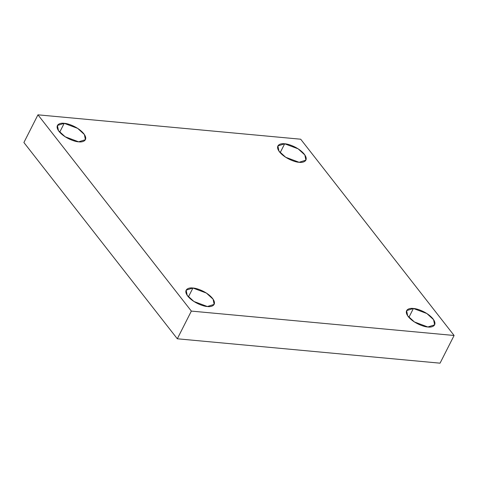 <?xml version="1.0" encoding="UTF-8"?>
<svg xmlns="http://www.w3.org/2000/svg" width="478" height="478" viewBox="0 0 478 478"><rect width="100%" height="100%" fill="white"/><g stroke="black" fill="none" stroke-linecap="round" stroke-linejoin="round"><path stroke-width="0.72" d="M299.126 162.287L305.902 160.142L304.844 154.968L298.135 148.831L284.667 143.794L280.168 152.667L284.667 143.794C288.001 143.758 298.756 147.326 304.277 154.191C309.457 161.014 303.034 162.992 299.126 162.287C295.792 162.323 285.037 158.75 279.516 151.89C274.336 145.061 280.759 143.083 284.667 143.794L277.891 145.933L278.949 151.114L285.659 157.25L299.126 162.287M78.649 141.823L85.425 139.684L84.367 134.503L77.657 128.367L64.195 123.33L59.69 132.203L64.195 123.33C67.523 123.294 78.284 126.867 83.799 133.726C88.98 140.556 82.563 142.534 78.649 141.823C75.321 141.858 64.56 138.285 59.039 131.426C53.859 124.597 60.282 122.619 64.195 123.33L57.414 125.469L58.471 130.649L65.181 136.786L78.649 141.823M207.38 306.518L214.156 304.378L213.098 299.198L206.388 293.062L192.921 288.025L188.422 296.898L192.921 288.025C196.255 287.989 207.01 291.562 212.531 298.421C217.711 305.251 211.288 307.229 207.38 306.518C204.046 306.553 193.291 302.98 187.77 296.121C182.59 289.292 189.013 287.314 192.921 288.025L186.145 290.164L187.203 295.344L193.913 301.481L207.38 306.518M427.858 326.982L434.633 324.837L433.576 319.663L426.866 313.526L413.398 308.489L408.893 317.362L413.398 308.489C416.726 308.453 427.487 312.02 433.008 318.886C438.189 325.715 431.765 327.687 427.858 326.982C424.524 327.018 413.769 323.445 408.248 316.585C403.068 309.756 409.485 307.778 413.398 308.489L406.623 310.628L407.68 315.809L414.39 321.945L427.858 326.982M454.1 335.484L191.355 311.094L177.308 338.788L440.053 363.172L454.1 335.484L440.053 363.172L177.308 338.788L191.355 311.094L37.947 114.828L23.9 142.516L177.308 338.788L23.9 142.516L37.947 114.828L300.692 139.212L454.1 335.484L300.692 139.212L37.947 114.828L191.355 311.094L454.1 335.484"/></g></svg>
